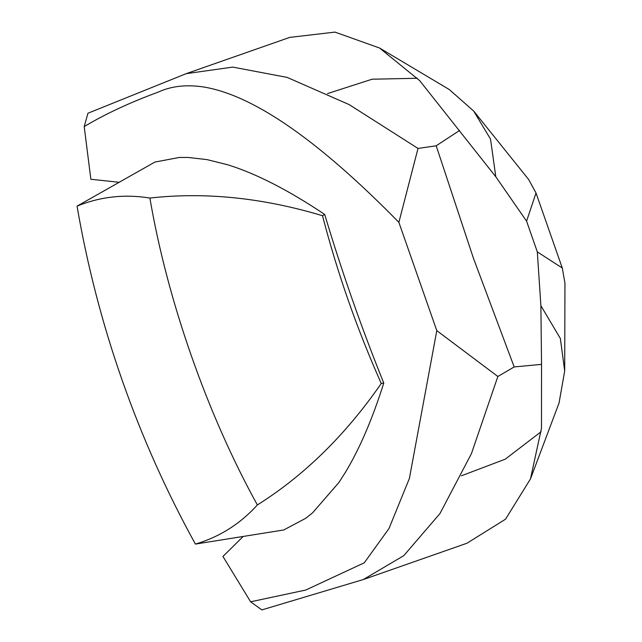<?xml version="1.0" encoding="UTF-8"?>
<svg xmlns="http://www.w3.org/2000/svg" width="642" height="642" viewBox="0 0 642 642"><rect width="100%" height="100%" fill="white"/><g stroke="black" fill="none" stroke-linecap="round" stroke-linejoin="round"><path stroke-width="0.96" d="M77.048 206.138L154.915 162.057L179.335 157.467L188.162 157.45L207.045 159.617L227.549 164.729C255.989 173.533 288.378 190.104 324.716 214.452C341.793 271.574 361.478 327.781 383.772 383.073C372.216 419.555 359.303 449.504 345.043 472.929L338.848 482.559L312.606 512.822L305.696 518.319L283.748 529.963L195.393 544.087C166.406 491.467 141.978 436.793 122.1 380.064C102.239 323.319 87.224 265.347 77.048 206.138C100.337 196.653 124.62 193.956 149.891 198.057C204.999 191.854 262.538 197.736 322.501 215.704C337.475 273.243 357.056 329.169 381.26 383.475C345.605 434.939 304.308 475.433 257.37 504.957C240.172 523.928 219.516 536.969 195.393 544.087M119.187 182.28L90.867 179.279L84.206 126.586C105.505 113.875 130.165 102.391 158.181 92.135C171.165 86.108 186.292 84.391 203.578 86.975L206.058 87.408C255.476 96.645 319.74 141.625 398.875 222.349L436.801 330.646L497.855 376.485L471.405 453.701L439.939 513.592L403.826 555.619L363.316 579.541L261.872 609.9L250.621 601.795L222.951 556.462L243.214 536.439M250.621 601.795L305.769 590.038L364.279 562.793L388.964 528.583L409.387 478.467L436.801 330.646M363.316 579.541L466.927 543.252L505.551 519.185L530.469 478.924L559.054 402.999L564.695 370.932L564.952 283.186L562.288 268.027L537.314 251.889L540.893 305.704L541.535 364.375L514.178 366.943L473.459 258.301L436.191 145.79L418.014 148.438L349.16 104.598L287.191 77.417L232.749 67.097L186.164 73.669L87.946 113.233L84.206 126.586M383.772 383.073L381.26 383.475M324.716 214.452L322.501 215.704M526.584 221.161L536.014 192.993L528.639 179.479L473.692 111.066L490.528 139.097L495.801 176.775L526.584 221.161L537.314 251.889M327.508 93.58L372.135 79.207L417.364 78.268M186.164 73.669L289.775 37.388L334.98 32.1L379.566 48.022L449.28 89.527L473.692 111.066M379.566 48.022L419.732 80.683L495.801 176.775M461.365 475.802L505.206 459.199L541.134 431.705M564.695 370.932L560.354 338.47L540.893 305.704M530.469 478.924L541.487 428.262L541.535 364.375M514.178 366.943L497.855 376.485M436.191 145.79L459.568 130.478M418.014 148.438L398.875 222.349M473.058 257.153L473.459 258.301M257.37 504.957C207.238 414.291 167.281 300.191 149.891 198.057M536.014 192.993L562.288 268.027"/></g></svg>
